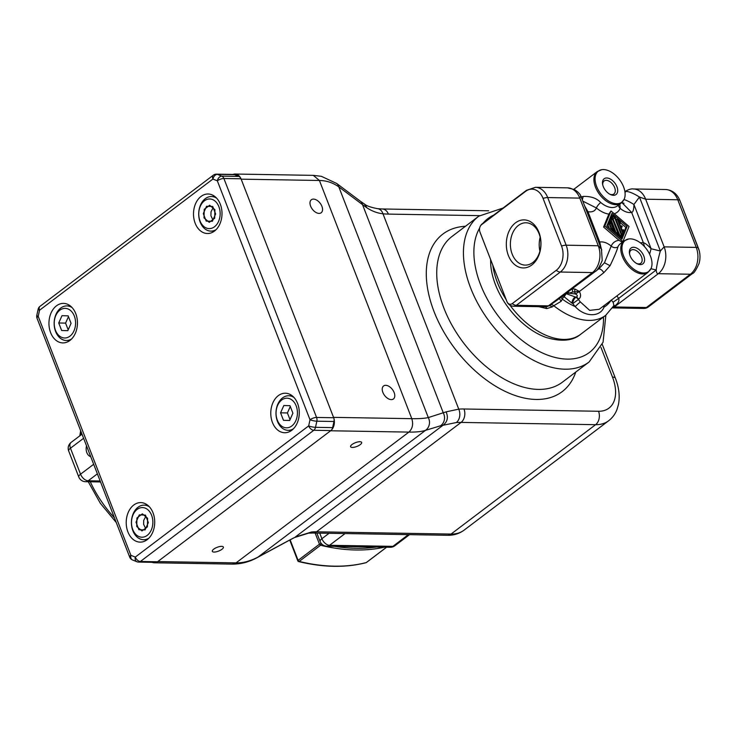 <?xml version="1.0" encoding="UTF-8"?>
<svg xmlns="http://www.w3.org/2000/svg" width="736" height="736" viewBox="0 0 736 736"><rect width="100%" height="100%" fill="white"/><g stroke="black" fill="none" stroke-linecap="round" stroke-linejoin="round"><path stroke-width="1.1" d="M571.973 303.158L564.144 296.755L566.232 293.682L575.083 296.902A4.94 2.475 -63.1 0 0 571.973 303.158A54.354 32.789 -127.1 0 0 572.792 303.563L578.772 299.23A4.94 2.981 52.9 0 0 576.205 296.994C577.898 296.295 577.659 295.292 575.506 293.986L568.836 293.167L565.938 293.508M599.233 309.276L589.692 310.38L580.382 301.962A19.762 11.923 -127.1 0 1 578.404 299.506A4.94 2.981 52.9 0 0 575.837 297.28A49.413 29.808 -127.1 0 1 575.083 296.902L575.837 297.28A4.94 2.539 -64 0 0 572.792 303.563A24.702 14.904 -127.1 0 0 575.267 306.636C584.789 317.179 599.932 317.437 604.063 307.124A56.819 34.279 52.9 0 0 611.036 300.352M567.925 293.222L567.612 292.238M562.129 296.387A4.94 3.708 -157.8 0 0 563.16 297.583A2.475 1.49 52.9 0 1 564.07 296.967L564.061 294.924M561.053 297.206A4.94 3.708 -157.8 0 0 562.488 299.23A56.819 34.279 52.9 0 0 575.267 306.636A4.94 0.506 138.4 0 1 580.382 301.962M559.342 298.494L561.136 301.309L563.16 297.583M611.22 300.058L613.125 302.192L613.944 305.541L605.728 315.312A64.234 38.75 52.9 0 1 553.794 305.725L561.136 301.309M545.753 306.783A7.415 5.345 -89 0 0 545.781 306.783A7.415 7.415 0 0 0 545.845 306.783L545.79 306.783A7.415 5.345 -89 0 0 548.421 305.863L592.416 272.578L595.13 271.418L557.207 300.113L549.093 305.817L545.753 306.783L546.784 308.614L552.23 306.912L553.794 305.725A4.94 2.981 52.9 0 0 550.657 304.63M595.13 271.418L595.13 271.418C596.822 271.271 599.187 267.646 602.214 260.535L601.441 249.145L598.267 245.741A19.762 14.251 91 0 1 592.416 272.578L560.317 272.035A7.415 4.471 -127.1 0 1 556.25 270.324A17.876 12.889 -89 0 0 561.54 246.045L543.067 198.407A17.876 12.889 -89 0 0 525.624 191.342L481.62 224.636A5.52 3.984 -89 0 0 479.826 227.396A5.52 3.984 -89 0 0 479.762 231.435A5.52 3.984 -89 0 0 479.992 232.134L506.865 301.429A5.52 3.984 -89 0 0 512.256 303.609L556.25 270.324M538.761 306.664L546.784 308.614M612.895 307.39L615.149 305.725C618.36 303.112 619.528 300.674 618.645 298.411L656.218 269.983C656.365 272.614 657.055 273.847 658.288 273.691L614.293 306.976L646.392 307.519A7.415 4.471 52.9 0 0 648.342 306.94L692.337 273.645A7.415 4.471 -127.1 0 1 690.386 274.234L658.288 273.691A19.762 14.251 -89 0 0 664.139 246.854L660.358 251.004A19.762 2.548 103.7 0 0 656.218 269.983L650.955 268.704M616.888 295.918L618.645 298.411L613.125 302.192M578.772 299.23C580.952 297.224 581.136 294.667 579.324 291.566L603.741 272.78L610.061 265.714C614.385 256.717 616.998 250.433 617.918 246.873A19.762 11.923 -127.1 0 1 620.338 243.745L624.11 240.884L628.654 238.979A19.476 11.748 52.9 0 0 623.484 255.705A19.476 11.748 52.9 0 0 637.68 271.501A19.476 11.748 52.9 0 0 651.029 268.548A19.476 11.748 52.9 0 0 650.468 256.165A19.476 11.748 52.9 0 0 628.654 238.979M579.324 291.566L575.506 293.986L574.503 291.907L579.204 291.355L574.991 289.082L574.503 291.907L572.902 292.008A2.475 0.607 74 0 1 572.369 288.852L574.991 289.082M568.394 291.649A2.475 0.607 -106 0 0 568.836 293.167L572.902 292.008M603.741 272.78A4.94 2.981 52.9 0 0 598.828 268.824L604.468 262.78L611.193 246.1A4.94 3.735 -156.4 0 0 617.918 246.873M597.853 268.898L598.837 268.824L571.927 288.972M601.284 248.74L599.72 242.024L587.963 211.701C592.186 212.391 594.992 211.14 596.399 207.966L582.82 201.14M598.902 242.586L599.72 242.024C603.465 241.472 607.283 242.825 611.193 246.1A24.702 14.904 52.9 0 1 619.022 240.304L622.104 242.172L622.877 241.592L629.041 226.486L611 210.965L608.856 214.102L603.575 227.028L619.022 240.304M601.754 250.019L580.814 196.034L579.793 198.104L547.694 197.561A7.415 2.53 158.8 0 0 543.067 198.407M515.485 222.842A24.03 17.333 91 0 1 538.936 232.346A24.03 17.333 91 0 1 531.824 264.978A24.03 17.333 91 0 1 508.364 255.475A24.03 17.333 91 0 1 515.485 222.842M479.762 231.435A7.415 7.415 0 0 0 480.01 232.217L506.892 301.512A7.415 2.53 -21.2 0 1 506.865 301.429M512.256 303.609A7.415 4.471 52.9 0 0 516.322 305.32A7.415 5.345 91 0 1 513.673 306.24A7.415 7.415 0 0 1 506.892 301.512M479.826 227.396A7.415 7.415 0 0 1 482.448 223.624A7.415 4.471 52.9 0 0 481.62 224.636M626.373 191.406L625.775 191.507A19.762 5.235 36.3 0 1 639.418 197.027L645.656 199.217A19.762 14.251 -89 0 0 633.42 188.968L633.42 188.968C631.359 188.609 628.608 189.428 625.168 191.415L624.901 191.627M648.342 306.94A7.415 7.415 0 0 1 643.742 308.439A7.415 5.345 -89 0 0 646.392 307.519L690.386 274.234A19.762 14.251 -89 0 0 696.238 247.397A7.415 2.53 -21.2 0 1 698.436 248.28A7.415 2.53 -21.2 0 1 698.464 248.363A17.876 12.889 91 0 1 699.2 250.636A17.876 12.889 91 0 1 698.979 263.7C696.044 270.121 693.827 273.433 692.337 273.645M699.2 250.636L679.954 200.643A7.415 2.53 158.8 0 0 677.764 199.76A19.762 14.251 -89 0 0 665.528 189.511C672.198 189.952 677.01 193.66 679.954 200.643A7.415 2.53 158.8 0 1 679.981 200.726L698.4 248.207M649.63 254.233A19.762 2.548 -76.3 0 1 651.112 248.75C647.643 245.024 645.076 243.027 643.393 242.76L644.534 246.661M603.575 227.028L604.836 226.081L622.877 241.592M586.601 210.892L587.963 211.701L584.789 206.209M581.201 196.954L583.179 196.42C590.879 196.172 596.721 198.205 600.714 202.51A4.94 1.398 -50 0 0 596.399 207.966A24.702 14.904 52.9 0 0 608.856 214.102M621.8 202.51L624.018 203.311L621.8 202.52L631.635 212.446C633.098 212.143 633.862 209.484 633.935 204.488A19.762 5.235 -143.7 0 0 624.018 199.539M619.868 204.028L620.172 208.371A4.94 3.735 23.6 0 1 618.544 205.031M611 210.965L604.836 226.081M606.768 226.108L611.947 213.422L627.1 226.449L621.929 239.145L606.768 226.108M611.331 214.921L612.159 215.639M615.682 218.666L616.75 219.586M619.74 223.864L620.788 223.063L625.848 227.406L621.285 238.593M607.918 224.756L609.178 223.799L610.567 220.386L609.316 221.334L607.918 224.756L609.279 228.27M620.457 237.875L622.086 235.17L615.213 217.451L612.665 215.252L611.404 216.209L610.006 219.622L610.365 220.542M611.276 220.257L616.188 232.926M615.397 233.524L616.658 232.567L617.127 233.79L621.212 237.305M625.848 227.406L627.1 226.449M610.245 229.098L611.009 228.528L609.178 223.799M614.33 232.613L615.094 232.042L610.567 220.386M611.009 228.528L615.094 232.042M609.997 224.176L610.696 222.465L613.594 229.936L611.552 228.178L609.997 224.176M610.006 219.622L611.266 218.675L611.745 219.898L610.687 220.699M612.665 215.252L611.266 218.675M616.372 234.37L617.127 233.79M611.745 219.898L612.26 218.62L618.185 233.882L616.658 232.567M612.61 217.764L613.134 216.485L614.67 217.801L621.258 234.802L620.733 236.081L619.206 234.766L612.61 217.764M612.784 218.215L619.832 235.299M613.41 218.748L614.67 217.801M620.19 235.612L621.258 234.802M616.198 220L617.256 219.208L622.785 233.459L621.727 234.26M621.184 227.599L622.242 226.798L621.902 225.934L620.531 225.915L618.746 221.306L620.788 223.063L620.31 221.84L617.256 219.208M622.242 226.798L620.871 226.78L622.656 231.38L623.355 229.669L623.824 230.892L622.785 233.459M622.297 230.469L623.355 229.669M596.602 186.41A19.476 11.748 52.9 0 0 610.806 202.216A19.476 11.748 52.9 0 0 624.156 199.263A19.476 11.748 52.9 0 0 623.585 186.87A19.476 11.748 52.9 0 0 601.772 169.685A19.476 11.748 52.9 0 0 596.602 186.41M616.943 186.76A9.881 5.962 -127.1 0 1 610.402 194.516A9.881 5.962 -127.1 0 1 603.253 186.521A9.881 5.962 -127.1 0 1 602.6 184.202A9.881 5.962 -127.1 0 1 607.697 178.075A9.881 5.962 -127.1 0 1 616.943 186.76M602.738 184.874A8.151 4.922 -127.1 0 1 604.081 180.973A8.151 4.922 -127.1 0 1 614.643 187.57A8.151 4.922 -127.1 0 1 613.916 193.973A8.151 4.922 -127.1 0 1 609.794 194.203M643.816 256.045A9.881 5.962 -127.1 0 1 637.284 263.81A9.881 5.962 -127.1 0 1 630.126 255.815A9.881 5.962 -127.1 0 1 629.482 253.497A9.881 5.962 -127.1 0 1 634.57 247.37A9.881 5.962 -127.1 0 1 643.816 256.045M629.611 254.168A8.151 4.922 -127.1 0 1 630.954 250.268A8.151 4.922 -127.1 0 1 641.525 256.864A8.151 4.922 -127.1 0 1 640.798 263.267A8.151 4.922 -127.1 0 1 636.677 263.497M509.928 305.146A64.234 38.75 52.9 0 0 580.584 334.337C572.792 340.915 561.301 341.955 546.103 337.456A62.348 37.61 -127.1 0 1 495.494 284.758A62.348 37.61 -127.1 0 1 490.691 264.224L490.581 259.458M518.448 225.391A21.16 15.263 91 0 1 526.001 222.787A21.16 15.263 91 0 1 540.491 238.814A21.16 15.263 91 0 1 532.836 262.494A21.16 15.263 91 0 1 525.283 265.107A21.16 15.263 91 0 1 510.793 249.072A21.16 15.263 91 0 1 518.448 225.391M540.169 237.231A21.16 15.263 -89 0 0 539.93 251.151M152.177 562.322A9.881 7.13 -89 0 0 154.247 562.782A9.881 7.13 -89 0 0 156.823 562.166M294.529 537.528L289.358 540.187A9.881 5.732 61.7 0 1 288.751 540.601L257.49 557.456A9.881 5.732 -118.3 0 0 258.088 557.032C250.691 560.988 243.34 562.939 236.044 562.893L408.885 432.096L330.62 430.772L157.78 561.568L236.044 562.893L232.521 564.107L154.247 562.782M331.504 429.99A9.881 7.13 -89 0 0 333.969 418.664M241.16 179.161L333.546 417.358L411.81 418.683C413.476 424.23 412.51 428.702 408.885 432.096C416.125 432.198 421.664 431.618 425.509 430.358A9.881 9.218 -106.9 0 0 428.297 417.579C424.332 418.444 418.83 418.812 411.81 418.683L319.424 180.486C326.425 180.568 332.884 182.694 338.808 186.861A9.881 7.25 -53.1 0 0 336.656 183.448L321.365 176.318L313.306 175.361L319.424 180.486L241.16 179.161M240.598 177.956A9.881 7.13 -89 0 0 235.042 174.036A9.881 7.13 -89 0 0 232.953 174.432M360.235 444.645A5.925 2.024 -21.2 0 1 354.448 447.194A5.925 2.024 -21.2 0 1 350.594 446.724A5.925 2.024 -21.2 0 1 352.02 444.507A5.925 2.024 -21.2 0 1 357.797 441.959A5.925 2.024 -21.2 0 1 361.652 442.437A5.925 2.024 -21.2 0 1 360.235 444.645M213.744 549.139A5.925 2.024 -21.2 0 1 219.53 546.59A5.925 2.024 -21.2 0 1 223.376 547.069A5.925 2.024 -21.2 0 1 221.959 549.277A5.925 2.024 -21.2 0 1 216.172 551.825A5.925 2.024 -21.2 0 1 212.318 551.356A5.925 2.024 -21.2 0 1 213.744 549.139M310.62 206.154A8.151 4.922 -127.1 0 1 311.356 199.75A8.151 4.922 -127.1 0 1 321.917 206.347A8.151 4.922 -127.1 0 1 321.19 212.75A8.151 4.922 -127.1 0 1 310.62 206.154M394.146 392.564A8.151 4.922 -127.1 0 1 393.42 398.976A8.151 4.922 -127.1 0 1 382.858 392.38A8.151 4.922 -127.1 0 1 383.585 385.968A8.151 4.922 -127.1 0 1 394.146 392.564M488.649 210.781L382.278 208.978A9.881 7.13 91 0 1 388.396 214.102A108.707 65.568 -127.1 0 1 382.968 213.78A9.881 6.872 -84.1 0 0 377.697 208.702C370.797 207.368 366.399 205.832 364.522 204.084L360.364 201.222A9.881 7.25 126.9 0 1 362.517 204.636L338.808 186.861L428.297 417.579L446.099 411.866L458.749 409.142A108.707 65.568 -127.1 0 1 463.993 408.995L598.534 411.268A39.532 23.846 52.9 0 0 612.481 377.08L600.944 347.364M364.513 204.093L366.96 207.846L362.517 204.636L443.339 413.006A9.881 9.218 73.1 0 1 440.551 425.776L425.509 430.358L258.088 557.032L289.358 540.187M463.993 408.995A9.881 7.13 91 0 1 461.067 422.409A98.817 59.607 52.9 0 0 456.302 422.547A9.881 7.351 -94.3 0 0 458.749 409.142L382.968 213.78C377.439 213.192 372.103 211.214 366.96 207.846M316.866 533.085L320.123 541.475A7.415 2.53 -21.2 0 1 321.899 538.715L329.066 533.287M319.737 533.131L321.899 538.715A7.415 4.471 52.9 0 0 329.553 545.293A7.415 5.345 91 0 1 326.904 546.204L390.227 547.28A7.415 5.345 -89 0 0 392.877 546.36A7.415 4.471 52.9 0 0 394.827 545.781L409.538 534.649M446.099 411.866C448.371 417.1 447.562 421.388 443.67 424.746L295.237 537.059L311.742 531.935A98.817 59.607 -127.1 0 1 316.508 531.797L451.048 534.069A49.413 29.808 52.9 0 0 464.066 530.168C459.236 533.701 453.716 535.412 447.516 535.293A9.881 7.13 -89 0 0 451.048 534.069L595.608 424.681L461.067 422.409L316.508 531.797A9.881 7.13 91 0 1 312.984 533.02L308.651 533.14A9.881 7.351 -94.3 0 0 311.742 531.935M456.302 422.547L440.551 425.776M82 434.176L71.125 442.391A7.415 4.471 52.9 0 0 70.463 448.215A7.415 2.53 158.8 0 0 68.687 450.984L78.77 476.974A7.415 2.53 -21.2 0 1 80.546 474.205A7.415 4.471 52.9 0 0 88.2 480.783L100.16 480.985M90.73 456.679A8.151 5.879 91 0 1 86.535 445.878M148.865 538.2A17.296 12.466 91 0 1 143.594 539.718A17.296 12.466 91 0 1 132.885 530.748A17.296 12.466 91 0 1 144.182 505.135A17.296 12.466 91 0 1 149.39 506.819A17.296 12.466 -89 0 0 144.182 505.135A17.296 12.466 -89 0 0 138.009 507.27A17.296 12.466 -89 0 0 131.753 526.617A17.296 12.466 -89 0 0 143.594 539.718A17.296 12.466 -89 0 0 148.865 538.2M151.607 515.264A14.821 10.69 91 0 1 147.218 535.385A14.821 10.69 91 0 1 132.747 529.534A14.821 10.69 91 0 1 137.135 509.404A14.821 10.69 91 0 1 151.607 515.264M136.933 517.96L136.73 526.516L141.974 530.95L147.412 526.829L147.614 518.273L142.379 513.838L136.933 517.96M145.682 516.635L143.722 520.37L143.63 524.336L145.516 528.273M71.585 338.983A17.296 12.466 91 0 1 66.323 340.501A17.296 12.466 91 0 1 54.482 327.4A17.296 12.466 91 0 1 60.738 308.053A17.296 12.466 91 0 1 66.912 305.918A17.296 12.466 91 0 1 72.119 307.602A17.296 12.466 -89 0 0 66.912 305.918A17.296 12.466 -89 0 0 60.738 308.053A17.296 12.466 -89 0 0 54.482 327.4A17.296 12.466 -89 0 0 66.323 340.501A17.296 12.466 -89 0 0 71.585 338.983M69.938 336.168A14.821 10.69 91 0 1 55.476 330.317A14.821 10.69 91 0 1 59.864 310.187A14.821 10.69 91 0 1 74.327 316.048A14.821 10.69 91 0 1 69.938 336.168A14.821 10.69 -89 0 0 74.327 316.048A14.821 10.69 -89 0 0 59.864 310.187A14.821 10.69 -89 0 0 55.476 330.317A14.821 10.69 -89 0 0 69.938 336.168M68.163 315.864L61.99 315.68L58.733 322.994L61.64 330.492L58.733 322.994L65.578 323.113L58.733 322.994L61.99 315.68L68.163 315.864L71.07 323.362L68.163 315.864M61.64 330.492L67.813 330.676L71.07 323.362L67.813 330.676L61.64 330.492M65.578 323.113L68.19 329.838L65.578 323.113L68.466 316.636L65.578 323.113M234.499 174.644L217.378 174.349A4.94 3.56 91 0 0 216.43 174.156L233.542 174.441A4.94 3.56 91 0 1 234.499 174.644L238.906 176.428A4.94 3.56 91 0 1 241.012 178.793L223.9 178.498A4.94 1.684 158.8 0 0 217.332 180.826A4.94 3.303 -68 0 1 221.794 176.134A4.94 3.56 91 0 1 223.9 178.498L316.572 417.441L333.693 417.726A4.94 3.56 91 0 1 333.96 421.489L332.617 427.625A4.94 3.56 91 0 1 330.887 430.569L313.775 430.284A4.94 2.981 -127.1 0 1 308.669 425.896A4.94 0.92 12.3 0 0 315.505 427.331A4.94 3.56 91 0 1 313.775 430.284L140.392 561.476L157.504 561.77A4.94 3.56 91 0 1 155.747 562.378L138.635 562.092A4.94 3.56 91 0 0 140.392 561.476A4.94 2.981 52.9 0 1 135.295 557.088L308.669 425.896L310.012 419.759A4.94 1.684 -21.2 0 1 316.572 417.441A4.94 3.56 91 0 1 316.839 421.194A4.94 0.92 -167.7 0 1 310.012 419.759L217.332 180.826L212.925 179.041A4.94 2.981 -127.1 0 1 213.366 175.159L39.983 306.351A4.94 2.981 52.9 0 0 39.542 310.233A4.94 0.92 -167.7 0 1 38.134 309.24L36.8 315.376A4.94 0.92 12.3 0 0 38.208 316.37A4.94 1.684 158.8 0 0 37.021 318.21L129.702 557.152A4.94 1.684 -21.2 0 1 130.879 555.303A4.94 3.303 112 0 0 132.452 559.94L136.859 561.724A4.94 3.303 -68 0 1 135.295 557.088L130.879 555.303L38.208 316.37L39.542 310.233L212.925 179.041A4.94 3.303 112 0 1 217.378 174.349L221.794 176.134L238.906 176.428M157.504 561.77L330.887 430.569M333.693 417.726L241.012 178.793M278.3 395.655A19.762 14.251 -89 0 0 271.161 417.772A19.762 14.251 -89 0 0 284.685 432.74A19.762 14.251 -89 0 0 291.741 430.302A19.762 14.251 -89 0 0 298.89 408.186A19.762 14.251 -89 0 0 285.356 393.217A19.762 14.251 -89 0 0 278.3 395.655M201.029 196.438A19.762 14.251 -89 0 0 193.89 218.555A19.762 14.251 -89 0 0 207.414 233.524A19.762 14.251 -89 0 0 214.47 231.086A19.762 14.251 -89 0 0 221.619 208.969A19.762 14.251 -89 0 0 208.086 194A19.762 14.251 -89 0 0 201.029 196.438M133.74 505.043A19.762 14.251 -89 0 0 126.601 527.16A19.762 14.251 -89 0 0 140.125 542.128A19.762 14.251 -89 0 0 147.182 539.69A19.762 14.251 -89 0 0 154.33 517.574A19.762 14.251 -89 0 0 140.797 502.605A19.762 14.251 -89 0 0 133.74 505.043M56.47 305.826A19.762 14.251 -89 0 0 49.33 327.943A19.762 14.251 -89 0 0 62.854 342.912A19.762 14.251 -89 0 0 69.911 340.474A19.762 14.251 -89 0 0 77.059 318.357A19.762 14.251 -89 0 0 63.526 303.388A19.762 14.251 -89 0 0 56.47 305.826M386.566 547.216L366.27 562.571A1.233 0.745 52.9 0 0 366.436 562.488A1.233 0.745 52.9 0 0 366.565 562.35M298.163 560.97L298.089 560.363A1.233 0.745 52.9 0 0 299.193 561.439A249.522 150.512 52.9 0 0 366.27 562.571A1.233 0.957 75.5 0 1 366.004 562.7L366.004 562.7A1.233 0.957 75.5 0 1 365.7 562.718M384.422 547.179A249.522 150.512 -127.1 0 1 320.565 545.266A1.233 0.745 -127.1 0 1 319.461 544.189L321.098 543.61A248.29 149.767 -127.1 0 0 321.476 543.702M282.569 397.882A17.296 12.466 91 0 1 288.742 395.747A17.296 12.466 91 0 1 293.949 397.431A17.296 12.466 -89 0 0 288.742 395.747A17.296 12.466 -89 0 0 282.569 397.882A17.296 12.466 -89 0 0 276.313 417.229A17.296 12.466 -89 0 0 288.153 430.33A17.296 12.466 91 0 1 276.313 417.229A17.296 12.466 91 0 1 282.569 397.882M281.695 400.016A14.821 10.69 91 0 1 296.166 405.876A14.821 10.69 91 0 1 291.778 425.997A14.821 10.69 91 0 1 277.306 420.146A14.821 10.69 91 0 1 281.695 400.016A14.821 10.69 -89 0 0 277.306 420.146A14.821 10.69 -89 0 0 291.778 425.997A14.821 10.69 -89 0 0 296.166 405.876A14.821 10.69 -89 0 0 281.695 400.016M283.48 420.33L289.644 420.504L292.9 413.19L289.993 405.692L292.9 413.19L289.644 420.504L283.48 420.33L280.563 412.822L283.48 420.33L289.68 420.431L283.48 420.33M289.993 405.692L283.829 405.508L280.563 412.822L287.408 412.942L280.563 412.822L283.829 405.508L289.993 405.692M293.416 428.812A17.296 12.466 91 0 1 288.153 430.33A17.296 12.466 -89 0 0 293.416 428.812M287.408 412.942L290.021 419.667L287.408 412.942L290.297 406.465L287.408 412.942M200.174 222.143A17.296 12.466 91 0 1 211.471 196.53A17.296 12.466 91 0 1 216.678 198.214A17.296 12.466 -89 0 0 211.471 196.53A17.296 12.466 -89 0 0 205.298 198.665A17.296 12.466 -89 0 0 199.042 218.012A17.296 12.466 -89 0 0 210.882 231.113A17.296 12.466 91 0 1 200.174 222.143M200.036 220.929A14.821 10.69 91 0 1 204.424 200.799A14.821 10.69 91 0 1 218.886 206.66A14.821 10.69 91 0 1 214.498 226.78A14.821 10.69 91 0 1 200.036 220.929M214.7 218.224L214.903 209.668L209.668 205.234L204.222 209.355L204.019 217.911L209.263 222.346L214.7 218.224M216.145 229.595A17.296 12.466 91 0 1 210.882 231.113A17.296 12.466 -89 0 0 216.145 229.595M212.971 208.03L211.011 211.766L210.919 215.731L212.805 219.668M147.218 535.385A14.821 10.69 -89 0 0 151.607 515.264A14.821 10.69 -89 0 0 137.135 509.404A14.821 10.69 -89 0 0 132.747 529.534A14.821 10.69 -89 0 0 147.218 535.385M138.92 529.718L145.084 529.892L148.341 522.578L145.434 515.08L139.27 514.896L136.004 522.21L138.92 529.718M214.498 226.78A14.821 10.69 -89 0 0 218.886 206.66A14.821 10.69 -89 0 0 204.424 200.799A14.821 10.69 -89 0 0 200.036 220.929A14.821 10.69 -89 0 0 214.498 226.78M206.2 221.113L212.373 221.288L215.63 213.974L212.722 206.476L206.549 206.292L203.292 213.606L206.2 221.113M563.73 295.173A4.94 3.56 91 0 0 564.024 296.691L564.144 296.755M561.54 246.045A7.415 2.53 -21.2 0 1 566.168 245.198A19.762 14.251 91 0 1 560.317 272.035L516.322 305.32L548.421 305.863A7.415 4.471 52.9 0 0 549.093 305.817A4.94 2.981 -127.1 0 1 552.23 306.912M492.78 265.116A64.234 38.75 52.9 0 0 497.334 282.366A64.234 38.75 52.9 0 0 506.184 299.681M613.208 306.866A4.94 2.981 -127.1 0 1 613.576 306.912A7.415 4.471 52.9 0 0 614.293 306.976A7.415 5.345 91 0 1 612.646 307.777M615.149 305.725A4.94 2.981 52.9 0 0 613.796 305.826M604.173 305.532A24.702 14.904 -127.1 0 1 604.063 307.124A4.94 3.34 -173.1 0 1 603.115 306.342M599.224 309.286L647.956 272.412A19.762 11.923 -127.1 0 1 622.343 256.413A19.762 11.923 -127.1 0 1 624.11 240.884M567.557 187.855L535.458 187.312A19.762 14.251 91 0 1 547.694 197.561L566.168 245.198L598.267 245.741L579.793 198.104A19.762 14.251 91 0 0 567.557 187.855L574.356 189.538C580.732 193.421 581.127 197.009 581.008 196.466M525.624 191.342A7.415 4.471 -127.1 0 1 526.452 190.33L482.448 223.624M625.02 192.528L625.775 191.507L624.974 192.114M664.139 246.854L696.238 247.397L677.764 199.76L645.656 199.217L664.139 246.854M660.358 251.004L651.112 248.75L633.935 204.488L639.418 197.027L660.358 251.004M614.238 213.762A24.702 14.904 52.9 0 0 620.172 208.371C624.073 211.637 627.9 212.998 631.635 212.446L643.393 242.76L640.182 242.705M624.33 240.727A24.702 14.904 52.9 0 0 623.318 240.497M604.468 262.78L610.061 265.714M600.714 202.51A19.762 11.923 -127.1 0 0 617.311 205.97L621.083 203.118A19.762 11.923 -127.1 0 1 595.461 187.119A19.762 11.923 -127.1 0 1 597.227 171.598L601.772 169.685M583.179 196.42L582.332 199.87M90.289 481.776A86.471 52.155 52.9 0 0 114.448 517.822M81.19 432.096A86.471 52.155 52.9 0 0 80.813 435.068M377.697 208.702L382.278 208.978M479.522 215.648L388.396 214.102M575.764 372.066A98.817 59.607 -127.1 0 1 509.137 393.18A98.817 59.607 -127.1 0 1 434.084 311.687A98.817 59.607 -127.1 0 1 465.446 226.283M345.055 533.563L329.553 545.293L392.877 546.36L408.379 534.63M612.481 377.08A9.881 3.367 -21.2 0 1 615.406 378.267C618.985 387.43 620.006 396.143 618.479 404.395L616.998 409.501C615.222 414.083 612.435 417.846 608.626 420.78A49.413 29.808 -127.1 0 1 595.608 424.681A9.881 7.13 -89 0 0 598.534 411.268M589.131 361.956L562.414 382.168A91.411 55.136 -127.1 0 1 443.937 308.2A91.411 55.136 -127.1 0 1 452.106 236.385L478.814 216.163A91.411 55.136 -127.1 0 0 470.644 287.988A91.411 55.136 -127.1 0 0 589.131 361.956L603.06 342.277L605.866 315.21M493.755 215.068A83.996 50.664 52.9 0 0 483.129 223.109M479.679 227.994A83.996 50.664 52.9 0 0 480.498 284.51A83.996 50.664 52.9 0 0 554.199 357.218A83.996 50.664 52.9 0 0 603.483 317.014M83.591 438.288L70.463 448.215L80.546 474.205L93.674 464.269M97.382 473.837L88.2 480.783A7.415 5.345 91 0 1 85.551 481.703L100.528 481.951M333.96 421.489L316.839 421.194L315.505 427.331L332.617 427.625M289.745 540.068L297.795 560.823A1.233 1.233 0 0 0 298.65 561.577A1.233 0.791 103.7 0 0 299.193 561.439L320.565 545.266A1.233 0.791 -76.3 0 0 321.098 543.61L320.776 542.772M290.14 539.856L298.089 560.363L319.461 544.189L315.137 533.057M376.418 547.041A248.29 149.767 -127.1 0 1 334.484 546.333M580.584 334.337L605.728 315.312M613.373 306.066L613.962 305.523M545.781 306.783L513.673 306.24M643.742 308.439L612.564 307.906M535.458 187.312L526.452 190.33M573.841 189.29L597.227 171.598M633.42 188.968L665.528 189.511M621.083 203.118L624.156 199.263M647.956 272.412L651.029 268.548M116.26 522.514L100.317 503.258L88.256 481.749M79.81 435.832L80.656 430.716M257.49 557.456C249.605 561.844 241.279 564.07 232.521 564.107M313.306 175.361L235.042 174.036M360.364 201.222L336.656 183.448M320.123 541.475A7.415 7.415 0 0 0 326.904 546.204M447.516 535.293L312.984 533.02M308.651 533.14L294.529 537.538L288.751 540.601M615.406 378.267L602.269 344.393M390.227 547.28A7.415 7.415 0 0 0 394.827 545.781M608.626 420.78L464.066 530.168M503.038 208.04L478.814 216.163M78.77 476.974A7.415 7.415 0 0 0 85.551 481.703M71.125 442.391A7.415 7.415 0 0 0 68.687 450.984M144.182 505.135L147.651 505.19L144.182 505.135M143.594 539.718L147.071 539.773L143.594 539.718M66.912 305.918L70.38 305.974L66.912 305.918M66.323 340.501L69.8 340.556L66.323 340.501M136.859 561.724A4.94 4.94 0 0 0 138.635 562.092M129.702 557.152A4.94 4.94 0 0 0 132.452 559.94M36.8 315.376A4.94 4.94 0 0 0 37.021 318.21M39.983 306.351A4.94 4.94 0 0 0 38.134 309.24M216.43 174.156A4.94 4.94 0 0 0 213.366 175.159M298.65 561.577C323.214 567.511 345.662 567.888 366.004 562.7A1.233 1.233 0 0 0 366.436 562.488L386.621 547.216M288.153 430.33L291.631 430.385L288.153 430.33M288.742 395.747L292.21 395.802L288.742 395.747M210.882 231.113L214.36 231.168L210.882 231.113M211.471 196.53L214.94 196.586L211.471 196.53"/></g></svg>

